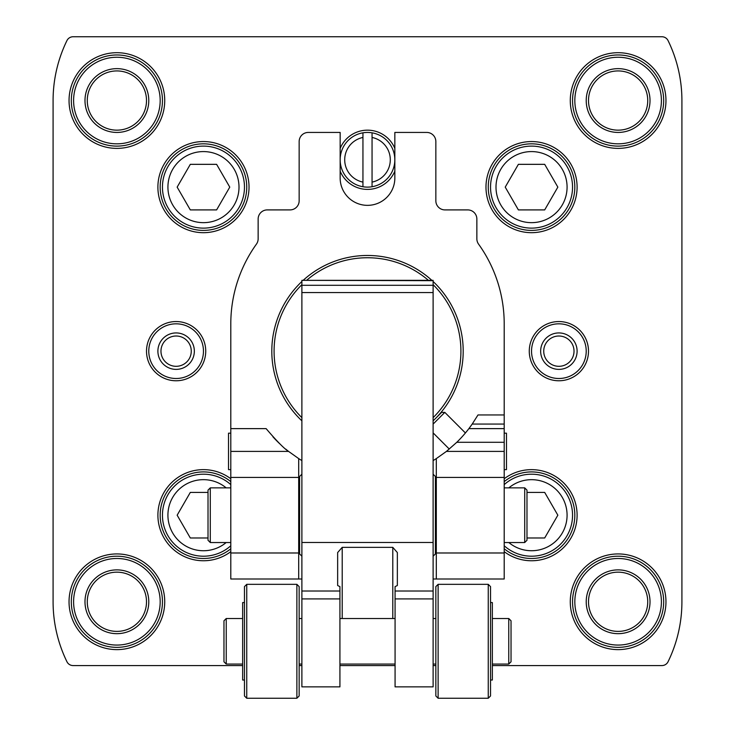 <?xml version="1.0" encoding="UTF-8"?>
<svg xmlns="http://www.w3.org/2000/svg" width="735" height="735" viewBox="0 0 735 735"><rect width="100%" height="100%" fill="white"/><g stroke="black" fill="none" stroke-linecap="round" stroke-linejoin="round"><path stroke-width="1.1" d="M394.842 171.172A29.62 29.62 0 0 1 340.158 171.172M340.158 148.387A29.62 29.62 0 0 1 394.842 148.387M205.736 351.165A29.62 29.62 0 0 1 161.314 376.807A29.62 29.62 0 0 1 161.314 325.513A29.62 29.62 0 0 1 205.736 351.165M588.496 351.165A29.62 29.62 0 0 1 544.075 376.807A29.62 29.62 0 0 1 544.075 325.513A29.62 29.62 0 0 1 588.496 351.165M492.349 665.57L661.923 665.57A6.835 6.835 0 0 0 668.06 661.73A136.701 136.701 0 0 0 681.915 601.781L681.915 100.548A136.701 136.701 0 0 0 668.06 40.59A6.835 6.835 0 0 0 661.923 36.75L73.077 36.75A6.835 6.835 0 0 0 66.94 40.59A136.701 136.701 0 0 0 53.085 100.548L53.085 601.781A136.701 136.701 0 0 0 66.94 661.73A6.835 6.835 0 0 0 73.077 665.57L242.651 665.57M299.154 665.57L301.883 665.57M339.928 665.57L395.072 665.57M433.117 665.57L435.846 665.57M162.453 601.781A45.57 45.57 0 0 1 94.098 641.242A45.57 45.57 0 0 1 94.098 562.312A45.57 45.57 0 0 1 162.453 601.781A45.57 45.57 0 0 1 94.098 641.242A45.57 45.57 0 0 1 94.098 562.312A45.57 45.57 0 0 1 162.453 601.781A45.57 45.57 0 0 1 94.098 641.242A45.57 45.57 0 0 1 94.098 562.312A45.57 45.57 0 0 1 162.453 601.781M146.504 601.781A29.62 29.62 0 0 1 102.073 627.424A29.62 29.62 0 0 1 102.073 576.13A29.62 29.62 0 0 1 146.504 601.781M162.453 100.548A45.57 45.57 0 0 1 94.098 140.008A45.57 45.57 0 0 1 94.098 61.078A45.57 45.57 0 0 1 162.453 100.548A45.57 45.57 0 0 1 94.098 140.008A45.57 45.57 0 0 1 94.098 61.078A45.57 45.57 0 0 1 162.453 100.548A45.57 45.57 0 0 1 94.098 140.008A45.57 45.57 0 0 1 94.098 61.078A45.57 45.57 0 0 1 162.453 100.548M146.504 100.548A29.62 29.62 0 0 1 102.073 126.19A29.62 29.62 0 0 1 102.073 74.896A29.62 29.62 0 0 1 146.504 100.548M663.687 100.548A45.57 45.57 0 0 1 595.332 140.008A45.57 45.57 0 0 1 595.332 61.078A45.57 45.57 0 0 1 663.687 100.548A45.57 45.57 0 0 1 595.332 140.008A45.57 45.57 0 0 1 595.332 61.078A45.57 45.57 0 0 1 663.687 100.548A45.57 45.57 0 0 1 595.332 140.008A45.57 45.57 0 0 1 595.332 61.078A45.57 45.57 0 0 1 663.687 100.548M647.737 100.548A29.62 29.62 0 0 1 603.306 126.19A29.62 29.62 0 0 1 603.306 74.896A29.62 29.62 0 0 1 647.737 100.548M663.687 601.781A45.57 45.57 0 0 1 595.332 641.242A45.57 45.57 0 0 1 595.332 562.312A45.57 45.57 0 0 1 663.687 601.781A45.57 45.57 0 0 1 595.332 641.242A45.57 45.57 0 0 1 595.332 562.312A45.57 45.57 0 0 1 663.687 601.781A45.57 45.57 0 0 1 595.332 641.242A45.57 45.57 0 0 1 595.332 562.312A45.57 45.57 0 0 1 663.687 601.781M647.737 601.781A29.62 29.62 0 0 1 603.306 627.424A29.62 29.62 0 0 1 603.306 576.13A29.62 29.62 0 0 1 647.737 601.781M230.799 548.76A43.291 43.291 0 0 1 171.825 544.754A43.291 43.291 0 0 1 171.825 485.651A43.291 43.291 0 0 1 230.799 481.636M246.749 187.122A43.291 43.291 0 0 1 181.811 224.607A43.291 43.291 0 0 1 181.811 149.628A43.291 43.291 0 0 1 246.749 187.122M574.825 187.122A43.291 43.291 0 0 1 509.897 224.607A43.291 43.291 0 0 1 509.897 149.628A43.291 43.291 0 0 1 574.825 187.122M504.201 481.636A43.291 43.291 0 0 1 574.825 515.198A43.291 43.291 0 0 1 504.201 548.76M586.218 351.165A27.342 27.342 0 0 1 545.214 374.841A27.342 27.342 0 0 1 545.214 327.479A27.342 27.342 0 0 1 586.218 351.165M577.104 351.165A18.228 18.228 0 0 1 549.771 366.949A18.228 18.228 0 0 1 549.771 335.371A18.228 18.228 0 0 1 577.104 351.165M574.026 351.165A15.141 15.141 0 0 1 551.305 364.275A15.141 15.141 0 0 1 551.305 338.045A15.141 15.141 0 0 1 574.026 351.165M203.457 351.165A27.342 27.342 0 0 1 162.453 374.841A27.342 27.342 0 0 1 162.453 327.479A27.342 27.342 0 0 1 203.457 351.165M194.343 351.165A18.228 18.228 0 0 1 167.01 366.949A18.228 18.228 0 0 1 167.01 335.371A18.228 18.228 0 0 1 194.343 351.165M191.265 351.165A15.141 15.141 0 0 1 168.545 364.275A15.141 15.141 0 0 1 168.545 338.045A15.141 15.141 0 0 1 191.265 351.165M572.547 515.198A41.013 41.013 0 0 1 504.201 545.765A41.013 41.013 0 0 0 572.547 515.198A41.013 41.013 0 0 0 504.201 484.631A41.013 41.013 0 0 1 572.547 515.198M526.986 537.983L544.69 537.983L557.847 515.198L544.69 492.413L526.986 492.413M572.547 187.122A41.013 41.013 0 0 1 511.036 222.631A41.013 41.013 0 0 1 511.036 151.603A41.013 41.013 0 0 1 572.547 187.122A41.013 41.013 0 0 1 511.036 222.631A41.013 41.013 0 0 1 511.036 151.603A41.013 41.013 0 0 1 572.547 187.122M518.386 164.337L505.23 187.122L518.386 209.907L544.69 209.907L557.847 187.122L544.69 164.337L518.386 164.337M244.47 187.122A41.013 41.013 0 0 1 182.951 222.631A41.013 41.013 0 0 1 182.951 151.603A41.013 41.013 0 0 1 244.47 187.122A41.013 41.013 0 0 1 182.951 222.631A41.013 41.013 0 0 1 182.951 151.603A41.013 41.013 0 0 1 244.47 187.122M190.31 164.337L177.153 187.122L190.31 209.907L216.614 209.907L229.77 187.122L216.614 164.337L190.31 164.337M230.799 545.765A41.013 41.013 0 0 1 173.929 543.652A41.013 41.013 0 0 1 173.929 486.745A41.013 41.013 0 0 1 230.799 484.631A41.013 41.013 0 0 0 173.929 486.745A41.013 41.013 0 0 0 173.929 543.652A41.013 41.013 0 0 0 230.799 545.765M208.014 492.413L190.31 492.413L177.153 515.198L190.31 537.983L208.014 537.983M362.943 182.105A22.785 22.785 0 0 1 362.943 137.454L362.943 186.736A27.342 27.342 0 0 0 372.057 186.736A27.342 27.342 0 0 1 340.158 159.78A27.342 27.342 0 0 1 372.057 132.824A27.342 27.342 0 0 1 372.057 186.736L372.057 137.454A22.785 22.785 0 0 1 372.057 182.105M301.883 420.815A95.688 95.688 0 0 1 301.883 281.514M303.142 280.347A95.688 95.688 0 0 1 431.858 280.347M433.117 281.514A95.688 95.688 0 0 1 433.117 420.815M433.117 424.086L444.822 412.381L441.606 412.381L433.117 420.861M285.759 449.122A127.587 127.587 0 0 0 288.579 451.409L298.695 458.603A127.587 127.587 0 0 0 301.883 460.579M230.799 451.409L288.579 451.409C284.482 448.947 276.994 441.358 266.116 428.624L230.799 428.624L230.799 578.996L301.883 578.996M272.915 436.783A127.587 127.587 0 0 0 279.75 443.784M456.793 442.295L504.201 442.295L504.201 428.624L468.884 428.624A127.587 127.587 0 0 0 472.201 424.067L468.884 428.624A127.587 127.587 0 0 1 456.793 442.295L446.421 451.409A127.587 127.587 0 0 0 447.679 450.408M504.201 414.953L504.201 424.067L472.201 424.067L477.998 414.953L504.201 414.953L504.201 323.823A136.701 136.701 0 0 0 478.568 244.13A9.114 9.114 0 0 1 476.859 238.82L476.859 219.021A9.114 9.114 0 0 0 467.745 209.907L444.96 209.907A9.114 9.114 0 0 1 435.846 200.793L435.846 141.552A9.114 9.114 0 0 0 426.741 132.438L394.842 132.438L394.842 178.008A27.342 27.342 0 0 1 367.5 205.35A27.342 27.342 0 0 1 340.158 178.008L340.158 132.438L308.259 132.438A9.114 9.114 0 0 0 299.154 141.552L299.154 200.793A9.114 9.114 0 0 1 290.04 209.907L267.255 209.907A9.114 9.114 0 0 0 258.141 219.021L258.141 238.82A9.114 9.114 0 0 1 256.432 244.13A136.701 136.701 0 0 0 230.799 323.823L230.799 428.624M504.201 442.295L504.201 451.409L446.421 451.409L436.305 458.603A127.587 127.587 0 0 1 433.117 460.579M433.117 578.996L504.201 578.996L504.201 451.409M504.201 428.624L504.201 424.067M298.695 578.996L298.695 477.41L230.799 477.41M298.695 477.41L298.695 458.603M298.695 552.986L230.799 552.986M436.305 578.996L436.305 458.603M436.305 477.41L504.201 477.41M436.305 552.986L504.201 552.986M301.883 417.645A93.409 93.409 0 0 1 301.883 284.675M306.578 280.347A93.409 93.409 0 0 1 428.422 280.347M433.117 284.675A93.409 93.409 0 0 1 433.117 417.645M230.799 469.637L228.521 469.637L228.521 433.181L230.799 433.181M504.201 433.181L506.479 433.181L506.479 469.637L504.201 469.637M436.305 542.54L435.396 542.54M299.604 542.54L298.695 542.54M524.707 487.865L524.707 542.54L526.986 540.262L526.986 490.135L524.707 487.865L504.201 487.865M524.707 542.54L504.201 542.54M230.799 542.54L210.293 542.54L210.293 487.865L230.799 487.865M210.293 542.54L208.014 540.262L208.014 490.135L210.293 487.865M444.822 412.381L465.411 432.961M433.117 280.669L301.883 280.347L433.117 280.347L433.117 686.857L395.072 686.857L395.072 586.631L397.35 585.519L397.35 552.555L397.35 585.519M337.65 585.519L337.65 552.555L337.65 585.519L339.928 586.631L339.928 686.857L301.883 686.857L301.883 280.669M392.793 618.512L392.793 547.354L397.35 552.555M392.793 547.354L342.207 547.354L337.65 552.555M301.883 474.194L299.604 476.473L299.604 553.933L301.883 556.211M433.117 474.194L435.396 476.473L435.396 553.933L433.117 556.211M511.036 622.223L511.036 661.794L508.758 664.072L508.758 618.512L511.036 620.79L511.036 622.223M490.53 602.562L492.349 602.562L492.349 680.022L490.53 680.022M490.53 590.444L490.53 695.971L488.251 698.25L488.251 584.334L490.53 586.613L490.53 590.444M438.124 698.25L435.846 695.971L435.846 586.613L438.124 584.334L438.124 698.25L488.251 698.25M226.242 664.072L226.242 618.512L223.964 620.79L223.964 661.794L226.242 664.072L242.651 664.072M244.47 602.562L242.651 602.562L242.651 680.022L244.47 680.022M246.749 584.334L244.47 586.613L244.47 695.971L246.749 698.25L296.876 698.25L296.876 584.334L246.749 584.334L246.749 698.25M296.876 584.334L299.154 586.613L299.154 695.971L296.876 698.25M362.943 137.454L362.943 132.824A27.342 27.342 0 0 1 372.057 132.824L372.057 137.454M504.201 478.751A45.57 45.57 0 0 1 577.104 515.198A45.57 45.57 0 0 1 504.201 551.654M577.104 187.122A45.57 45.57 0 0 1 508.758 226.582A45.57 45.57 0 0 1 508.758 147.661A45.57 45.57 0 0 1 577.104 187.122M249.027 187.122A45.57 45.57 0 0 1 180.672 226.582A45.57 45.57 0 0 1 180.672 147.661A45.57 45.57 0 0 1 249.027 187.122M230.799 551.654A45.57 45.57 0 0 1 169.748 484.54A45.57 45.57 0 0 1 230.799 478.751M665.965 601.781A47.848 47.848 0 0 1 594.192 643.217A47.848 47.848 0 0 1 594.192 560.346A47.848 47.848 0 0 1 665.965 601.781M665.965 100.548A47.848 47.848 0 0 1 594.192 141.974A47.848 47.848 0 0 1 594.192 59.112A47.848 47.848 0 0 1 665.965 100.548M164.732 100.548A47.848 47.848 0 0 1 92.959 141.974A47.848 47.848 0 0 1 92.959 59.112A47.848 47.848 0 0 1 164.732 100.548M164.732 601.781A47.848 47.848 0 0 1 92.959 643.217A47.848 47.848 0 0 1 92.959 560.346A47.848 47.848 0 0 1 164.732 601.781M160.175 601.781A43.291 43.291 0 0 1 95.238 639.266A43.291 43.291 0 0 1 95.238 564.287A43.291 43.291 0 0 1 160.175 601.781M148.782 601.781A31.899 31.899 0 0 1 100.934 629.399A31.899 31.899 0 0 1 100.934 574.154A31.899 31.899 0 0 1 148.782 601.781M160.175 100.548A43.291 43.291 0 0 1 95.238 138.033A43.291 43.291 0 0 1 95.238 63.054A43.291 43.291 0 0 1 160.175 100.548M148.782 100.548A31.899 31.899 0 0 1 100.934 128.166A31.899 31.899 0 0 1 100.934 72.921A31.899 31.899 0 0 1 148.782 100.548M661.408 100.548A43.291 43.291 0 0 1 596.471 138.033A43.291 43.291 0 0 1 596.471 63.054A43.291 43.291 0 0 1 661.408 100.548M650.016 100.548A31.899 31.899 0 0 1 602.167 128.166A31.899 31.899 0 0 1 602.167 72.921A31.899 31.899 0 0 1 650.016 100.548M661.408 601.781A43.291 43.291 0 0 1 596.471 639.266A43.291 43.291 0 0 1 596.471 564.287A43.291 43.291 0 0 1 661.408 601.781M650.016 601.781A31.899 31.899 0 0 1 602.167 629.399A31.899 31.899 0 0 1 602.167 574.154A31.899 31.899 0 0 1 650.016 601.781M508.831 487.865A35.546 35.546 0 0 1 567.08 515.198A35.546 35.546 0 0 1 508.831 542.54M567.08 187.122A35.546 35.546 0 0 1 513.765 217.9A35.546 35.546 0 0 1 513.765 156.344A35.546 35.546 0 0 1 567.08 187.122M239.004 187.122A35.546 35.546 0 0 1 185.689 217.9A35.546 35.546 0 0 1 185.689 156.344A35.546 35.546 0 0 1 239.004 187.122M226.169 542.54A35.546 35.546 0 0 1 177.567 539.545A35.546 35.546 0 0 1 177.567 490.851A35.546 35.546 0 0 1 226.169 487.865M433.117 598.924L395.072 598.924M339.928 598.924L301.883 598.924M339.928 591.013L301.883 591.013M433.117 542.485L301.883 542.485M433.117 591.013L395.072 591.013M433.117 285.29L301.883 285.29M433.117 292.567L301.883 292.567M342.207 618.512L342.207 547.354M436.305 487.865L435.396 487.865M299.604 487.865L298.695 487.865M433.117 432.887L449.305 449.076M339.928 664.072L395.072 664.072M339.928 618.512L395.072 618.512M492.349 664.072L508.758 664.072M492.349 618.512L508.758 618.512M438.124 584.334L488.251 584.334M433.117 664.072L435.846 664.072M433.117 618.512L435.846 618.512M299.154 664.072L301.883 664.072M299.154 618.512L301.883 618.512M226.242 618.512L242.651 618.512"/></g></svg>
